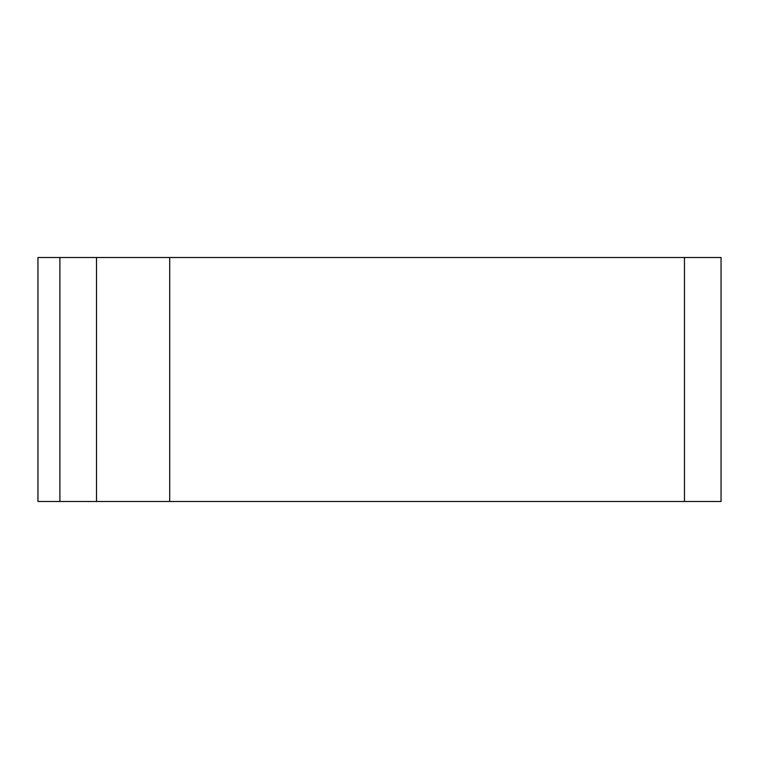 <?xml version="1.0" encoding="UTF-8"?>
<svg xmlns="http://www.w3.org/2000/svg" width="759" height="759" viewBox="0 0 759 759"><rect width="100%" height="100%" fill="white"/><g stroke="black" fill="none" stroke-linecap="round" stroke-linejoin="round"><path stroke-width="1.14" d="M169.693 257.519L37.95 257.519L37.95 501.481L721.05 501.481L721.05 257.519L169.693 257.519L169.693 501.481M96.497 257.519L96.497 501.481M684.457 257.519L684.457 501.481M59.904 257.519L59.904 501.481"/></g></svg>
